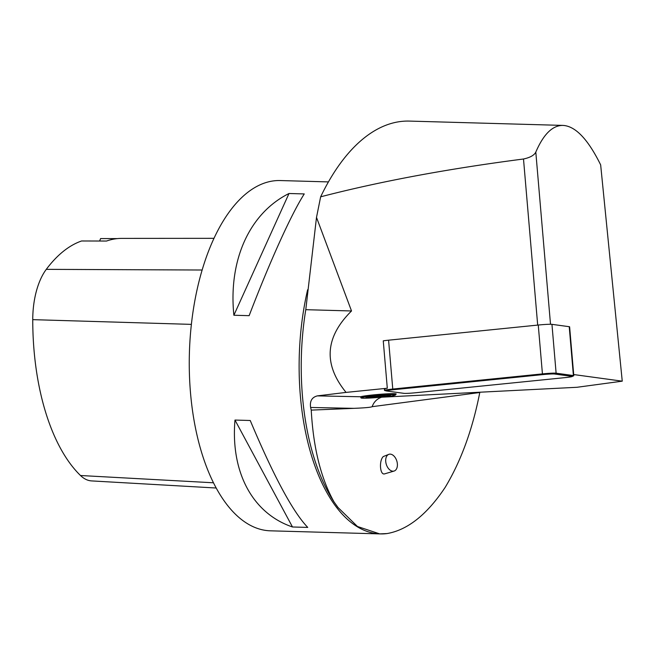 <?xml version="1.0" encoding="UTF-8"?>
<svg xmlns="http://www.w3.org/2000/svg" width="655" height="655" viewBox="0 0 655 655"><rect width="100%" height="100%" fill="white"/><g stroke="black" fill="none" stroke-linecap="round" stroke-linejoin="round"><path stroke-width="0.98" d="M328.433 181.91L280.299 180.551A175.204 86.01 91.6 0 0 189.393 353.266A175.204 86.01 91.6 0 0 270.433 530.82L380.293 533.907A175.204 86.01 -88.4 0 1 307.621 289.764M234.981 420.06L250.235 420.494C273.684 476.259 292.859 511.899 307.752 527.414L292.49 526.98C252.633 513.487 230.494 472.329 234.981 420.06L292.49 526.98M289.002 193.503L304.256 193.929C291.197 214.39 269.983 261.255 249.137 315.669L233.876 315.243C228.276 260.076 249.49 213.219 289.002 193.503L233.876 315.243M393.639 471.15A8.761 5.518 73.2 0 0 394.073 471.051A8.761 5.518 73.2 0 0 396.832 461.071A8.761 5.518 73.2 0 0 389.021 454.275A8.761 5.518 73.2 0 0 386.163 463.912A8.761 5.518 73.2 0 0 393.639 471.15M361.011 397.953A17.259 1.023 175.1 0 0 361.568 398.109A17.259 1.023 175.1 0 0 373.194 397.839A17.259 1.023 175.1 0 0 395.35 395.022A17.259 1.023 175.1 0 0 378.082 395.407A17.259 1.023 175.1 0 0 361.011 397.953L360.553 396.766L317.339 395.882C311.911 397.274 309.668 401.138 310.617 407.467L311.24 410.112C313.295 447.84 320.909 478.477 334.083 502.008A176.956 86.869 91.6 0 1 316.979 466.614A176.956 86.869 91.6 0 1 305.779 309.684L316.504 217.394L320.647 196.819C379.957 181.451 447.57 168.851 523.501 159.001C530.108 157.577 534.218 155.276 535.806 152.107C543.511 134.201 552.566 125.301 562.964 125.408C575.458 126.096 588.018 139.253 600.66 164.888L622.25 381.169L577.006 387.285L381.546 397.208M381.169 397.184L381.66 397.192C377.01 398.789 373.833 401.949 372.146 406.681C370.959 407.336 364.86 407.893 353.864 408.352L310.617 407.467M336.121 504.899L337.98 507.461L357.442 526.481L379.687 533.882L387.056 533.563C407.639 529.993 427.003 514.601 445.154 487.394C460.981 461.185 472.525 429.557 479.779 392.517L479.845 392.198M562.964 125.408L409.457 121.093A238.273 116.967 91.6 0 0 320.647 196.819M337.996 507.445L334.083 502.008M317.339 395.882L346.069 392.402C323.169 364.344 324.986 337.194 351.522 310.969L305.779 309.684M351.522 310.969L316.504 217.394M389.021 454.275L383.273 456.551C378.942 460.629 379.9 474.981 384.428 473.925L394.073 471.051M311.24 410.112L353.864 408.352M346.069 392.402L387.302 388.235A11.217 0.663 175.1 0 0 384.379 388.939A11.217 0.663 175.1 0 0 384.763 389.07L384.731 388.734M386.434 390.961A9.465 0.565 175.1 0 0 386.622 390.994L403.906 393.344A9.465 0.565 175.1 0 0 415.458 392.763L565.126 377.616A9.465 0.565 175.1 0 0 571.979 376.576A9.465 0.565 175.1 0 0 571.774 376.355L554.49 374.005A9.465 0.565 175.1 0 0 542.938 374.586L393.27 389.741A9.465 0.565 175.1 0 0 386.434 390.961L384.657 390.486A11.217 0.663 -4.9 0 1 384.501 390.396A11.217 0.663 -4.9 0 1 392.763 389.045L542.43 373.89L538.254 325.036L388.587 340.182A11.217 0.663 -4.9 0 0 383.257 340.837L387.302 388.235M395.35 395.022L396.169 394.056A18.16 1.081 175.1 0 0 380.817 394.236A18.16 1.081 175.1 0 0 360.553 396.766M573.69 374.554L622.25 381.169M214.013 238.322L121.732 238.387A181.157 88.933 -88.4 0 0 106.519 241.04L81.605 240.974A180.436 88.572 91.6 0 0 46.284 269.352A57.787 28.37 91.6 0 0 32.75 319.648A180.436 88.572 91.6 0 0 80.499 475.514A57.787 28.37 91.6 0 0 91.585 480.909L216.175 488.016M117.523 238.592L100.583 238.584A24.53 12.044 91.6 0 1 99.585 241.024M389.578 395.194L389.971 395.612L386.712 395.178M369.477 396.783L369.551 397.683L374.07 396.471L369.027 396.725M381.276 395.972L384.632 395.481L381.357 396.865L381.276 395.972L376.682 396.283L381.357 396.865A12.257 0.729 -4.9 0 1 369.551 397.683A12.257 0.729 -4.9 0 1 366.022 397.389A12.257 0.729 -4.9 0 1 366.374 397.249A12.257 0.729 -4.9 0 1 374.996 395.997A12.257 0.729 -4.9 0 1 386.794 395.178A12.257 0.729 -4.9 0 1 390.315 395.317A12.257 0.729 -4.9 0 1 389.971 395.612A12.257 0.729 -4.9 0 1 381.357 396.865M368.241 396.619L369.551 397.683M374.07 396.471A10.701 0.63 175.1 0 0 376.682 396.283M384.632 395.481A10.701 0.63 175.1 0 0 386.54 395.202M538.254 325.036A11.217 0.663 -4.9 0 1 551.952 324.34L569.228 326.698A11.217 0.663 -4.9 0 1 569.621 326.837L573.788 375.692A11.217 0.663 -4.9 0 1 573.649 375.814L571.979 376.576M542.938 374.586L542.43 373.89A11.217 0.663 -4.9 0 1 556.12 373.194L573.403 375.552A11.217 0.663 -4.9 0 1 573.788 375.692M384.886 390.527L392.763 389.045L542.43 373.89L556.12 373.194L573.403 375.552L572.118 376.183M387.056 533.563A175.204 86.01 -88.4 0 1 380.293 533.907L379.687 533.89M479.779 392.517L372.146 406.681M537.689 325.093L523.501 159.001M535.806 152.107L550.511 324.274M213.456 482.784L80.499 475.514M191.391 324.372L32.75 319.648M202.158 270.016L46.284 269.352M388.587 340.182L392.763 389.045L393.27 389.741M551.952 324.34L556.12 373.194L554.49 374.005M571.774 376.355L573.403 375.552L569.228 326.698M384.379 388.939L384.501 390.396"/></g></svg>
